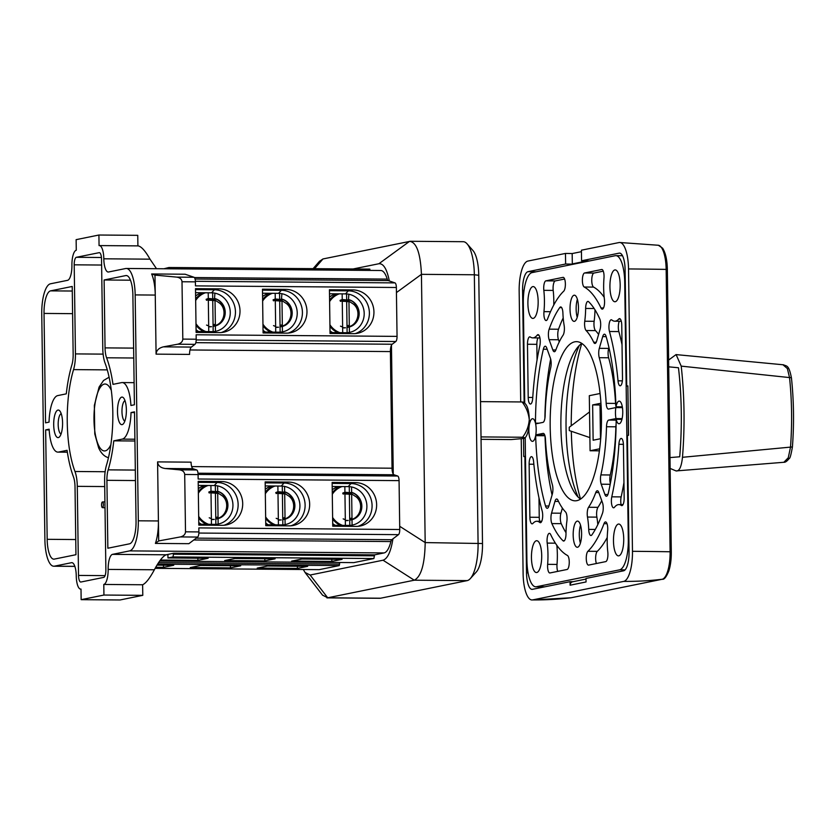 <?xml version="1.0" encoding="UTF-8"?>
<svg xmlns="http://www.w3.org/2000/svg" width="835" height="835" viewBox="0 0 835 835"><rect width="100%" height="100%" fill="white"/><g stroke="black" fill="none" stroke-linecap="round" stroke-linejoin="round"><path stroke-width="1.25" d="M319.638 261.23L322.968 258.954L410.319 241.284M303.282 569.522L305.099 572.486L310.129 575.033L383.035 560.212C387.586 558.751 390.884 551.632 392.93 538.857L391.803 539.702A4.947 1.597 -89.5 0 0 390.884 541.56A28.296 9.122 90.5 0 1 384.079 552.927L374.591 554.857L373.882 558.542L353.831 562.613L159.642 561.057L353.831 562.613M137.9 245.887L137.754 235.334L98.916 235.021L99.062 245.605A14.153 4.561 90.5 0 1 99.375 245.584A14.153 4.561 90.5 0 1 103.811 258.798A14.153 4.561 90.5 0 0 108.258 272.022A14.153 4.561 90.5 0 0 108.571 271.991L125.657 268.526A28.296 9.122 90.5 0 1 126.273 268.463L380.76 270.498A28.296 9.122 90.5 0 1 387.221 279.099A4.947 1.597 -89.5 0 0 388.181 280.57L389.319 280.967C386.939 269.089 383.463 263.349 378.902 263.735L409.547 241.357C416.488 242.066 420.454 253.057 421.435 274.339L425.182 542.583C424.796 564.147 421.164 576.682 414.275 580.2L327.706 597.787L322.675 595.209M393.264 474.092L391.458 345.231A7.077 2.275 -89.5 0 0 390.404 351.577L392.033 468.205A7.077 2.275 -89.5 0 0 393.264 474.092A7.077 2.275 -89.5 0 0 394.016 474.771L397.679 476.023A4.947 1.597 90.5 0 1 399.067 480.626L399.746 529.515A4.947 1.597 90.5 0 1 398.493 534.65L392.92 538.857M163.921 268.766L168.931 267.503L369.832 269.11L370.03 270.415M378.902 263.735L353.08 268.974M339.657 562.498L340.409 562.508M339.657 562.665L339.25 565.577L319.2 569.647L155.112 568.332M201.298 524.244A21.219 20.04 -101.5 0 1 198.761 522.522M198.292 488.746A21.219 20.04 -101.5 0 1 204.439 485.448M210.723 491.617A14.153 13.36 -101.5 0 1 215.555 492.702M198.615 331.537A21.219 20.04 -101.5 0 1 196.079 329.804M195.599 296.039A21.219 20.04 -101.5 0 1 201.746 292.741M208.03 298.899A14.153 13.36 -101.5 0 1 212.862 299.995M265.582 332.069A21.219 20.04 -101.5 0 1 263.046 330.336M262.576 296.571A21.219 20.04 -101.5 0 1 268.713 293.273M274.997 299.441A14.153 13.36 -101.5 0 1 279.829 300.527M332.549 332.601A21.219 20.04 -101.5 0 1 330.013 330.879M329.543 297.103A21.219 20.04 -101.5 0 1 335.68 293.805M341.964 299.974A14.153 13.36 -101.5 0 1 346.796 301.059M268.275 524.787A21.219 20.04 -101.5 0 1 265.739 523.054M265.259 489.289A21.219 20.04 -101.5 0 1 271.406 485.991M277.69 492.149A14.153 13.36 -101.5 0 1 282.522 493.245M335.242 525.319A21.219 20.04 -101.5 0 1 332.706 523.587M332.236 489.821A21.219 20.04 -101.5 0 1 338.373 486.523M344.657 492.692A14.153 13.36 -101.5 0 1 349.489 493.777M215.868 524.328L215.43 493.13A791.403 255.04 90.5 0 1 215.837 491.679L215.409 491.763A14.153 13.36 78.5 0 0 210.629 491.356L211.004 492.431L209.22 493.015L208.792 492.055A14.153 13.36 -101.5 0 1 210.994 491.251L210.911 485.5L198.25 485.406M215.68 492.233L210.66 491.439L215.67 492.295M211.38 519.339L214.271 519.412A14.153 13.36 78.5 0 1 211.391 519.474M218.06 518.191C227.13 515.717 229.98 501.835 222.162 495.75L217.705 492.859L218.06 518.191A347.903 112.12 90.5 0 1 217.622 516.896A747.221 240.804 90.5 0 1 217.069 518.848C230.272 516.301 230.147 494.143 217.204 491.397L217.684 491.304A14.153 13.36 -101.5 0 1 227.924 505.05A14.153 13.36 -101.5 0 1 218.071 518.639L218.144 524.056A19.456 18.37 78.5 0 1 214.804 524.359L211.453 524.328L211.37 518.587A14.153 13.36 -101.5 0 1 209.23 517.784A13.851 13.078 -101.5 0 0 211.37 518.483L211.004 492.431M215.816 519.099L216.954 518.869A364.78 117.558 90.5 0 1 216.369 517.147A747.221 240.804 90.5 0 1 215.816 519.099L216.912 518.754M216.933 491.982L215.952 491.648L217.1 491.418A747.221 240.804 90.5 0 0 216.547 493.37A364.78 117.558 90.5 0 0 215.952 491.648M215.43 493.13L211.015 492.89M215.409 491.763L215.326 485.573M218.144 524.056A19.456 18.37 78.5 0 0 232.944 505.091A19.456 18.37 78.5 0 0 217.611 485.886A19.456 18.37 78.5 0 0 214.261 485.532L210.911 485.5M217.684 491.304L217.611 485.886M217.069 518.848L218.071 518.639M217.204 491.397A376.94 121.472 90.5 0 1 217.705 492.859M213.175 331.62L212.737 300.423A791.403 255.04 90.5 0 1 213.155 298.961L212.716 299.045A14.153 13.36 78.5 0 0 207.936 298.638L208.322 299.723L206.527 300.297L206.099 299.337A14.153 13.36 -101.5 0 1 208.301 298.533L208.218 292.793L195.557 292.688M212.998 299.514L207.967 298.721L212.977 299.577M208.698 326.621L211.579 326.694A14.153 13.36 78.5 0 1 208.698 326.756M215.378 325.483C224.438 322.999 227.287 309.117 219.469 303.032L215.023 300.141L215.378 325.483A347.903 112.12 90.5 0 1 214.929 324.178A747.221 240.804 90.5 0 1 214.376 326.13C227.579 323.594 227.454 301.435 214.522 298.68L214.919 293.168A19.456 18.37 -101.5 0 1 230.262 312.373A19.456 18.37 -101.5 0 1 215.451 331.349A19.456 18.37 -101.5 0 1 212.111 331.641L208.76 331.61L208.687 325.869A14.153 13.36 -101.5 0 1 206.537 325.065A13.851 13.078 -101.5 0 0 208.677 325.765L208.322 299.723M213.123 326.381L214.261 326.151A364.78 117.558 90.5 0 1 213.676 324.439A747.221 240.804 90.5 0 1 213.123 326.381L214.23 326.036M214.251 299.264L213.269 298.94L214.407 298.711A747.221 240.804 90.5 0 0 213.854 300.652A364.78 117.558 90.5 0 0 213.269 298.94M212.737 300.423L208.322 300.172M212.716 299.045L212.633 292.855M215.002 298.586A14.153 13.36 -101.5 0 1 225.231 312.332A14.153 13.36 -101.5 0 1 215.378 325.921L214.376 326.13M214.522 298.68A376.94 121.472 90.5 0 1 215.023 300.141M280.142 332.153L279.704 300.955A791.403 255.04 90.5 0 1 280.122 299.494L279.683 299.588A14.153 13.36 78.5 0 0 274.903 299.18L275.289 300.256L273.494 300.84L273.066 299.88A14.153 13.36 -101.5 0 1 275.268 299.066L275.185 293.325L262.524 293.221M279.965 300.057L274.934 299.254M275.665 327.153L278.556 327.226A14.153 13.36 78.5 0 1 275.665 327.289M282.345 326.015C291.405 323.542 294.254 309.649 286.436 303.564L281.99 300.683L282.345 326.015A347.903 112.12 90.5 0 1 281.896 324.721A747.221 240.804 90.5 0 1 281.343 326.662C294.546 324.126 294.421 301.967 281.489 299.222L281.896 293.701A19.456 18.37 -101.5 0 1 297.229 312.916A19.456 18.37 -101.5 0 1 282.428 331.881A19.456 18.37 -101.5 0 1 279.078 332.173L275.727 332.153L275.654 326.412A14.153 13.36 -101.5 0 1 273.515 325.608A13.851 13.078 -101.5 0 0 275.654 326.308L275.289 300.256M280.09 326.923L281.228 326.683A364.78 117.558 90.5 0 1 280.643 324.972A747.221 240.804 90.5 0 1 280.09 326.923L281.197 326.579M281.218 299.796L280.236 299.473L281.374 299.243A747.221 240.804 90.5 0 0 280.821 301.195A364.78 117.558 90.5 0 0 280.236 299.473M279.704 300.955L275.289 300.704M279.944 300.109L274.945 299.274M279.683 299.588L279.6 293.388M281.969 299.118A14.153 13.36 -101.5 0 1 292.198 312.874A14.153 13.36 -101.5 0 1 282.345 326.464L281.343 326.662M281.489 299.222A376.94 121.472 90.5 0 1 281.99 300.683M347.109 332.685L346.671 301.487A791.403 255.04 90.5 0 1 347.089 300.036L346.661 300.12A14.153 13.36 78.5 0 0 341.88 299.713L342.256 300.788L340.461 301.372L340.033 300.412A14.153 13.36 -101.5 0 1 342.235 299.608L342.162 293.857L329.491 293.763M346.932 300.59L341.901 299.796M342.632 327.696L345.523 327.769A14.153 13.36 78.5 0 1 342.632 327.831M349.312 326.548C358.372 324.074 361.221 310.182 353.403 304.107L348.957 301.216L349.312 326.548A347.903 112.12 90.5 0 1 348.863 325.253A747.221 240.804 90.5 0 1 348.32 327.205C361.513 324.658 361.398 302.5 348.456 299.755L348.863 294.233A19.456 18.37 -101.5 0 1 364.196 313.449A19.456 18.37 -101.5 0 1 349.395 332.413A19.456 18.37 -101.5 0 1 346.045 332.716L342.705 332.685L342.621 326.944A14.153 13.36 -101.5 0 1 340.482 326.141A13.851 13.078 -101.5 0 0 342.621 326.84L342.256 300.788M347.068 327.456L348.205 327.226A364.78 117.558 90.5 0 1 347.611 325.504A747.221 240.804 90.5 0 1 347.068 327.456L348.164 327.111M348.185 300.339L347.203 300.005L348.341 299.775A747.221 240.804 90.5 0 0 347.788 301.727A364.78 117.558 90.5 0 0 347.203 300.005M346.671 301.487L342.267 301.247M346.911 300.652L341.912 299.807M346.661 300.12L346.567 293.93M348.936 299.661A14.153 13.36 -101.5 0 1 359.175 313.407A14.153 13.36 -101.5 0 1 349.322 326.996L348.32 327.205M348.456 299.755A376.94 121.472 90.5 0 1 348.957 301.216M277.596 491.888L277.982 492.974L276.187 493.558L275.759 492.598A14.153 13.36 -101.5 0 1 277.961 491.784L277.878 486.043L265.217 485.939M282.658 492.765L277.627 491.972L282.637 492.827M278.358 519.871L281.238 519.944A14.153 13.36 78.5 0 1 278.358 520.007M285.038 518.733C294.097 516.249 296.947 502.367 289.129 496.282L284.683 493.401L285.038 518.733A347.903 112.12 90.5 0 1 284.589 517.429A747.221 240.804 90.5 0 1 284.036 519.38C297.239 516.844 297.114 494.685 284.182 491.93L284.662 491.836A14.153 13.36 -101.5 0 1 294.891 505.582A14.153 13.36 -101.5 0 1 285.038 519.172L285.111 524.599A19.456 18.37 78.5 0 1 281.771 524.891L278.42 524.871L278.347 519.12A14.153 13.36 -101.5 0 1 276.197 518.316A13.851 13.078 -101.5 0 0 278.337 519.015L277.982 492.974M282.783 519.631L283.921 519.401A364.78 117.558 90.5 0 1 283.336 517.69A747.221 240.804 90.5 0 1 282.783 519.631L283.89 519.286M283.91 492.514L282.929 492.191L284.067 491.961A747.221 240.804 90.5 0 0 283.514 493.902A364.78 117.558 90.5 0 0 282.929 492.191M282.835 524.871L282.397 493.673L277.982 493.422M282.397 493.673A791.403 255.04 90.5 0 1 282.814 492.212L282.376 492.295A14.153 13.36 78.5 0 0 277.596 491.898M282.376 492.295L282.293 486.106M285.111 524.599A19.456 18.37 78.5 0 0 299.922 505.624A19.456 18.37 78.5 0 0 284.578 486.419A19.456 18.37 78.5 0 0 281.228 486.064L277.878 486.043M284.662 491.836L284.578 486.419M284.036 519.38L285.038 519.172M284.182 491.93A376.94 121.472 90.5 0 1 284.683 493.401M349.802 525.403L349.364 494.205A791.403 255.04 90.5 0 1 349.781 492.744L349.343 492.838A14.153 13.36 78.5 0 0 344.563 492.431L344.949 493.506L343.154 494.09L342.726 493.13A14.153 13.36 -101.5 0 1 344.928 492.316L344.845 486.575L332.184 486.471M349.625 493.308L344.594 492.504M345.325 520.403L348.216 520.476A14.153 13.36 78.5 0 1 345.325 520.539M352.005 519.266C361.064 516.792 363.914 502.9 356.096 496.815L351.65 493.934L352.005 519.266A347.903 112.12 90.5 0 1 351.556 517.971A747.221 240.804 90.5 0 1 351.003 519.913C364.206 517.376 364.081 495.218 351.149 492.473L351.629 492.368A14.153 13.36 -101.5 0 1 361.858 506.125A14.153 13.36 -101.5 0 1 352.005 519.714L352.088 525.131A19.456 18.37 78.5 0 1 348.738 525.424L345.387 525.403L345.314 519.662A14.153 13.36 -101.5 0 1 343.175 518.859A13.851 13.078 -101.5 0 0 345.314 519.558L344.949 493.506M349.75 520.174L350.888 519.944A364.78 117.558 90.5 0 1 350.303 518.222A747.221 240.804 90.5 0 1 349.75 520.174L350.857 519.829M350.877 493.047L349.896 492.723L351.034 492.493A747.221 240.804 90.5 0 0 350.481 494.445A364.78 117.558 90.5 0 0 349.896 492.723M349.364 494.205L344.949 493.955M349.604 493.36L344.605 492.525M349.343 492.838L349.26 486.648M352.088 525.131A19.456 18.37 78.5 0 0 366.889 506.167A19.456 18.37 78.5 0 0 351.556 486.951A19.456 18.37 78.5 0 0 348.195 486.607L344.845 486.575M351.629 492.368L351.556 486.951M351.003 519.913L352.005 519.714M351.149 492.473A376.94 121.472 90.5 0 1 351.65 493.934M282.428 331.881L282.345 326.464M349.395 332.413L349.322 326.996M215.451 331.349L215.378 325.921M102.423 501.971A2.829 0.908 90.5 0 1 102.454 501.971A2.829 0.908 90.5 0 1 103.373 504.81A2.829 0.908 90.5 0 1 102.413 507.628A2.829 0.908 90.5 0 1 101.546 504.851A2.829 0.908 90.5 0 1 102.423 501.971L104.918 501.814M211.453 524.328L198.793 524.223M223.999 525.257A21.929 20.708 78.5 0 0 237.839 501.157A21.929 20.708 78.5 0 0 217.069 482.484L198.208 482.327M208.76 331.61L196.1 331.516M124.843 421.09A10.26 3.309 90.5 0 1 121.973 410.862A10.26 3.309 90.5 0 1 125.01 400.685M61.049 434.043A10.26 3.309 90.5 0 1 58.179 423.825A10.26 3.309 90.5 0 1 61.216 413.649M275.727 332.153L263.067 332.048M342.705 332.685L330.034 332.58M278.42 524.871L265.76 524.766M290.966 525.789A21.929 20.708 78.5 0 0 304.817 501.689A21.929 20.708 78.5 0 0 284.046 483.016L265.175 482.87M345.387 525.403L332.727 525.298M357.933 526.332A21.929 20.708 78.5 0 0 371.784 502.232A21.929 20.708 78.5 0 0 351.013 483.559L332.142 483.402M142.785 595.345L120 599.979L81.152 599.666L103.937 595.042L142.785 595.345L142.628 584.761C145.833 583.352 149.736 578.352 154.36 569.773L108.153 569.407A14.153 4.561 90.5 0 1 103.79 584.448L142.628 584.761M275.185 293.325L278.535 293.356A19.456 18.37 -101.5 0 1 281.896 293.701M278.535 293.356L281.353 290.298A21.929 20.708 -101.5 0 1 302.124 308.971A21.929 20.708 -101.5 0 1 288.273 333.082M342.162 293.857L345.502 293.889A19.456 18.37 -101.5 0 1 348.863 294.233M345.502 293.889L348.32 290.841A21.929 20.708 -101.5 0 1 369.091 309.514A21.929 20.708 -101.5 0 1 355.24 333.614M208.218 292.793L211.568 292.814A19.456 18.37 -101.5 0 1 214.919 293.168M211.568 292.814L214.386 289.766A21.929 20.708 -101.5 0 1 235.157 308.439A21.929 20.708 -101.5 0 1 221.306 332.539M288.597 482.087L265.165 481.899L265.77 525.674L289.213 525.862A21.929 20.708 78.5 0 0 293.273 525.466A21.929 20.708 78.5 0 0 309.534 501.992A21.929 20.708 78.5 0 0 288.597 482.087L284.046 483.016L281.228 486.064M355.564 482.63L332.132 482.442L332.737 526.207L356.18 526.394A21.929 20.708 78.5 0 0 360.24 526.008A21.929 20.708 78.5 0 0 376.502 502.524A21.929 20.708 78.5 0 0 355.564 482.63L351.013 483.559L348.195 486.607M222.246 525.319A21.929 20.708 78.5 0 0 226.306 524.933A21.929 20.708 78.5 0 0 242.567 501.449A21.929 20.708 78.5 0 0 221.63 481.555L198.187 481.367L198.803 525.131L222.246 525.319M154.976 275.101L151.636 273.964A28.296 9.122 90.5 0 1 155.258 295.068L154.976 275.101L176.749 277.116C179.974 277.617 181.727 279.161 182.009 281.75L182.813 339.104C182.604 341.724 180.892 343.425 177.688 344.208L163.399 346.849C158.817 347.976 156.375 350.408 156.082 354.144L189.566 354.405A7.077 2.275 90.5 0 1 191.351 347.078L194.952 344.354A4.947 1.597 -89.5 0 0 196.204 339.219L196.141 334.772L397.053 336.38A4.947 1.597 90.5 0 1 395.8 341.515L392.189 344.239A7.077 2.275 -89.5 0 0 391.458 345.231M126.273 268.463A28.296 9.122 90.5 0 1 135.166 294.912L138.318 520.8L158.41 520.957A28.296 9.122 90.5 0 1 155.404 543.418L158.692 540.934L157.585 461.891C157.982 465.596 160.487 467.798 165.1 468.508L179.441 469.834C182.667 470.335 184.42 471.869 184.702 474.468L185.506 531.822C185.297 534.442 183.585 536.143 180.381 536.926L197.644 537.062A4.947 1.597 -89.5 0 0 198.897 531.926L198.845 527.908L399.746 529.515M399.067 480.626L198.156 479.008L198.093 474.572A4.947 1.597 -89.5 0 0 196.705 469.969L193.052 468.727A7.077 2.275 90.5 0 1 191.069 462.162L157.585 461.891M218.937 288.837L195.505 288.649L196.11 332.424L219.553 332.612A21.929 20.708 -101.5 0 0 223.613 332.215A21.929 20.708 -101.5 0 0 239.875 308.731A21.929 20.708 -101.5 0 0 218.937 288.837L214.386 289.766L195.515 289.62M122.119 424.629A13.798 4.446 90.5 0 1 117.547 408.91A13.798 4.446 90.5 0 1 123.549 397.909A13.798 4.446 90.5 0 1 126.377 410.904A13.798 4.446 90.5 0 1 123.34 423.846A13.798 4.446 90.5 0 1 122.119 424.629M58.325 437.592A13.798 4.446 90.5 0 1 53.753 421.873A13.798 4.446 90.5 0 1 59.755 410.872A13.798 4.446 90.5 0 1 62.583 423.856A13.798 4.446 90.5 0 1 59.546 436.809A13.798 4.446 90.5 0 1 58.325 437.592M49.192 429.931L45.654 429.9L47.178 539.316L75.745 539.546M45.654 429.9L49.14 429.19A28.296 9.122 -89.5 0 0 57.907 452.121A28.296 9.122 -89.5 0 0 58.533 452.059L67.082 450.326A77.822 25.081 90.5 0 0 73.47 476.9A14.153 4.561 -89.5 0 1 75.014 486.805L75.954 554.711L54.317 559.106A21.219 6.837 90.5 0 1 53.847 559.158A21.219 6.837 90.5 0 1 47.178 539.316M134.518 412.584L131.022 412.553L134.508 411.843L136.042 521.259A21.219 6.837 90.5 0 1 129.498 543.825L107.851 548.23L106.911 480.323A14.153 4.561 90.5 0 1 108.164 469.855A77.822 25.081 -89.5 0 0 113.779 440.838L134.915 441.005M113.779 440.838L122.234 439.116A28.296 9.122 -89.5 0 0 131.022 412.553M132.89 295.371L134.414 404.787L130.928 405.497A28.296 9.122 -89.5 0 0 122.16 382.566A28.296 9.122 -89.5 0 0 121.388 382.66L112.986 384.361A77.822 25.081 -89.5 0 0 106.598 357.787A14.153 4.561 90.5 0 1 105.053 347.882L104.114 279.976L125.751 275.581A21.219 6.837 90.5 0 1 126.221 275.54A21.219 6.837 90.5 0 1 132.89 295.371M104.114 279.976L130.448 280.195M103.937 595.042L103.79 584.448M81.152 599.666L81.005 589.082A14.153 4.561 90.5 0 1 80.692 589.113A14.153 4.561 90.5 0 1 76.256 575.889A14.153 4.561 90.5 0 0 71.81 562.665A14.153 4.561 90.5 0 0 71.497 562.696L54.411 566.172A28.296 9.122 90.5 0 1 53.795 566.224A28.296 9.122 90.5 0 1 44.902 539.786L41.75 313.887A28.296 9.122 90.5 0 1 50.465 283.796L67.562 280.33A14.153 4.561 90.5 0 0 71.914 265.279A14.153 4.561 90.5 0 1 76.277 250.239L76.131 239.655L98.916 235.021M103.811 258.798L150.018 259.174C145.436 251.074 141.512 246.638 138.234 245.887L99.375 245.584M57.74 395.592A28.296 9.122 -89.5 0 0 49.046 422.134L45.56 422.844L44.025 313.428A21.219 6.837 90.5 0 1 50.57 290.862L72.217 286.457L73.156 354.364A14.153 4.561 -89.5 0 1 71.904 364.832A77.822 25.081 90.5 0 0 66.289 393.849L57.74 395.592M105.878 569.867A7.077 2.275 90.5 0 1 103.697 577.392L80.911 582.016A7.077 2.275 90.5 0 1 80.755 582.037A7.077 2.275 90.5 0 1 78.532 575.419L77.29 486.346A21.219 6.837 90.5 0 0 74.973 471.493A70.745 22.796 -89.5 0 1 73.553 369.613A21.219 6.837 90.5 0 0 75.442 353.904L74.2 264.82A7.077 2.275 90.5 0 1 76.371 257.295L99.156 252.671A7.077 2.275 90.5 0 1 99.313 252.65A7.077 2.275 90.5 0 1 101.536 259.267L102.778 348.341A21.219 6.837 -89.5 0 0 105.095 363.204A70.745 22.796 90.5 0 1 106.515 465.074A21.219 6.837 -89.5 0 0 104.625 480.783L105.878 569.867M285.904 289.38L262.472 289.192L263.077 332.956L286.52 333.144A21.929 20.708 -101.5 0 0 290.58 332.748A21.929 20.708 -101.5 0 0 306.842 309.274A21.929 20.708 -101.5 0 0 285.904 289.38L281.353 290.298L262.482 290.152M150.018 259.174L156.5 268.703M352.881 289.912L329.439 289.724L330.044 333.489L353.487 333.676A21.929 20.708 -101.5 0 0 357.547 333.29A21.929 20.708 -101.5 0 0 373.809 309.806A21.929 20.708 -101.5 0 0 352.881 289.912L348.32 290.841L329.449 290.684M197.853 558.187L197.885 560.358L208.134 558.271L167.96 557.947L172.97 556.935L173.69 553.25L166.082 554.795C162.888 556.204 158.984 561.193 154.36 569.773M389.319 280.967L394.986 282.888A4.947 1.597 90.5 0 1 396.364 287.49L195.463 285.883L195.4 281.854A4.947 1.597 -89.5 0 0 194.023 277.262L185.12 274.224L151.636 273.964M168.931 267.503L169.119 268.807M135.166 294.912L155.258 295.068L156.082 354.144M396.364 287.49L397.053 336.38M158.692 540.934L180.381 536.926M155.404 543.418L188.887 543.679L197.644 537.062M138.318 520.8A28.296 9.122 90.5 0 1 129.602 550.891L112.506 554.356A14.153 4.561 90.5 0 0 108.153 569.407M230.45 567.884L190.276 567.56L200.525 565.472L240.71 565.796L230.45 567.884L230.418 565.712M297.417 568.416L257.243 568.092L267.492 566.015L307.677 566.339L297.417 568.416L297.396 566.255M264.82 558.73L264.852 560.89L275.112 558.803L234.927 558.49L224.678 560.567L264.852 560.89M331.798 559.262L331.829 561.423L342.079 559.346L301.894 559.022L291.645 561.11L331.829 561.423M197.885 560.358L160.383 560.055M167.96 557.947L167.908 554.419M172.97 556.935L373.882 558.542M156.959 565.128L173.732 565.264L163.483 567.341L163.451 565.18M163.483 567.341L155.696 567.278M481.043 439.325L511.197 439.565L523.827 438.458L525.382 437.457A17.692 5.699 -89.5 0 0 529.275 419.661A17.692 5.699 -89.5 0 0 525.653 404.203L524.286 402.637M523.827 438.458C525.33 438.031 524.923 437.623 522.585 437.248C526.509 432.133 528.732 426.278 529.275 419.661C528.565 413.064 526.175 407.156 522.094 401.959C524.432 402.324 524.839 402.731 523.336 403.169M481.012 436.914L522.585 437.248M480.522 401.625L522.094 401.959M410.329 241.284L463.227 241.701A35.373 11.398 90.5 0 1 467.089 243.851L472.965 250.552A28.296 9.122 90.5 0 1 478.758 275.279L482.505 543.533A28.296 9.122 90.5 0 1 476.284 572.006L470.303 578.613A35.373 11.398 90.5 0 1 467.183 580.617L414.275 580.2L383.035 560.212M326.923 597.87L379.831 598.288A35.373 11.398 90.5 0 0 380.603 598.215L467.183 580.617M467.089 243.851A35.373 11.398 90.5 0 1 474.343 274.767L421.435 274.339L396.437 292.584M478.758 275.279L474.343 274.767L478.079 543.011A35.373 11.398 90.5 0 1 470.303 578.613M782.948 364.759L787.363 368.548L789.534 377.577A2.829 0.741 -6.1 0 1 791.465 378.078A2.829 0.741 -6.1 0 1 791.465 378.14M670.129 468.425L676.058 470.93C679.293 471.431 681.433 466.89 682.477 457.298L792.415 446.934M783.428 364.759C786.643 366.471 788.824 364.3 791.465 378.078C793.834 400.716 794.158 423.679 792.415 446.965C791.048 454.762 789.973 458.613 789.2 458.498C787.05 461.223 785.265 462.475 783.856 462.277L788.271 457.747L790.505 447.184C792.238 423.648 791.914 400.445 789.534 377.577L681.203 366.127L676.099 354.562L668.616 360.062M600.929 403.242L592.641 404.923L593.132 440.222L600.72 438.678M600.052 393.504L589.312 395.686L590.084 450.754L599.676 448.802M600.48 438.73L600.01 404.985L592.641 404.923M600.01 404.985L601.023 404.777M599.415 450.827L590.084 450.754M571.244 425.756A113.904 36.709 90.5 0 1 581.786 343.456A79.586 25.645 -89.5 0 0 560.901 426.528A79.586 25.645 -89.5 0 0 580.544 499.111A113.904 36.709 90.5 0 1 571.317 431.277M589.541 411.937L569.251 427.269A113.904 36.709 -89.5 0 0 569.293 430.589L589.896 437.603M682.477 457.298A159.182 51.3 -89.5 0 0 681.203 366.127M676.058 470.93L783.877 462.277M668.72 366.836L678.469 367.755A150.686 48.566 90.5 0 1 679.711 456.787L669.983 457.58M601.743 500.666A95.503 30.78 90.5 0 1 597.943 507.336A7.077 2.275 -89.5 0 0 596.868 517.136A35.373 11.398 90.5 0 1 597.808 524.61M607.243 537.5A136.188 43.89 90.5 0 1 597.286 551.351A7.077 2.275 -89.5 0 0 595.689 556.705A7.077 2.275 -89.5 0 0 596.399 563.51M538.982 497.869L539.253 517.314A7.077 2.275 -89.5 0 0 539.723 521.28M556.83 545.297A35.373 11.398 90.5 0 1 557.018 564.418A7.077 2.275 -89.5 0 0 557.728 571.37M603.277 271.166L593.935 273.066A7.077 2.275 -89.5 0 0 591.754 279.756A7.077 2.275 -89.5 0 0 593.591 287.094A136.188 43.89 90.5 0 1 604.175 297.25M564.606 279.026L555.254 280.925A7.077 2.275 -89.5 0 0 553.198 290.413A35.373 11.398 90.5 0 1 553.762 305.036M538.001 337.914A7.077 2.275 -89.5 0 0 536.842 344.323L537.062 359.958M622.023 344.667A136.188 43.89 -89.5 0 0 618.85 331.579A7.077 2.275 90.5 0 1 619.278 321.245M621.073 504.611A7.077 2.275 90.5 0 1 621.156 496.898A136.188 43.89 -89.5 0 0 623.943 482.588M562.404 508.108L560.922 513.212A7.077 2.275 -89.5 0 0 561.245 523.66A125.146 40.331 -89.5 0 0 566.015 532.709M563.197 317.937A125.146 40.331 -89.5 0 0 558.531 329.23A7.077 2.275 -89.5 0 0 558.5 339.761L559.262 341.87M594.99 309.837A35.373 11.398 90.5 0 1 594.134 321.298A7.077 2.275 -89.5 0 0 595.47 330.597A95.503 30.78 90.5 0 1 598.601 334.438M608.934 347.527L608.684 348.404A7.077 2.275 -89.5 0 0 608.631 357.777A95.503 30.78 90.5 0 1 615.552 403.409A7.077 2.275 -89.5 0 0 615.969 406.415M616.073 406.802A7.077 2.275 -89.5 0 0 616.324 407.584M610.343 483.528A7.077 2.275 90.5 0 1 610.26 474.979A95.503 30.78 -89.5 0 0 615.875 426.8A7.077 2.275 90.5 0 1 616.115 424.18M550.662 359.008A125.146 40.331 -89.5 0 0 544.89 418.366M552.071 495.019A125.146 40.331 90.5 0 1 545.036 436.12M580.377 543.209A13.089 4.217 90.5 0 1 580.523 525.205M577.225 317.31A13.089 4.217 90.5 0 1 577.371 299.306M579.333 345.439A92.675 29.862 -89.5 0 0 578.123 497.075M578.457 307.426A13.089 4.217 90.5 0 1 574.136 321.371A13.089 4.217 90.5 0 1 570.023 308.251A13.089 4.217 90.5 0 1 574.344 295.193A13.089 4.217 90.5 0 1 578.457 307.426M581.609 533.325A13.089 4.217 90.5 0 1 577.288 547.269A13.089 4.217 90.5 0 1 573.175 534.149A13.089 4.217 90.5 0 1 577.496 521.092A13.089 4.217 90.5 0 1 581.609 533.325M588.56 507.262A7.077 2.275 -89.5 0 0 587.485 517.053A35.373 11.398 90.5 0 1 588.717 529.4A7.077 2.275 -89.5 0 0 590.929 535.517A7.077 2.275 -89.5 0 0 591.9 534.87A125.146 40.331 -89.5 0 0 602.473 513.306A7.077 2.275 -89.5 0 0 602.505 502.785L598.799 492.504A7.077 2.275 -89.5 0 0 597.317 490.75A7.077 2.275 -89.5 0 0 595.783 492.535A95.503 30.78 90.5 0 1 588.56 507.262L597.943 507.336M605.751 561.611A7.077 2.275 -89.5 0 0 607.807 552.123A35.373 11.398 90.5 0 1 607.65 530.82A7.077 2.275 -89.5 0 0 605.521 521.917A7.077 2.275 -89.5 0 0 603.997 523.67A136.188 43.89 90.5 0 1 587.913 551.277A7.077 2.275 -89.5 0 0 586.274 559.085A7.077 2.275 -89.5 0 0 588.477 565.107A7.077 2.275 -89.5 0 0 588.633 565.097L605.751 561.611M539.775 522.459A7.077 2.275 -89.5 0 0 540.349 522.7A7.077 2.275 -89.5 0 0 542.468 518.556A7.077 2.275 -89.5 0 0 542.155 510.968A136.188 43.89 90.5 0 1 533.607 461.63A7.077 2.275 -89.5 0 0 531.477 456.661A7.077 2.275 -89.5 0 0 529.139 464.197L529.881 517.241A7.077 2.275 -89.5 0 0 532.104 523.848A7.077 2.275 -89.5 0 0 532.897 523.42A35.373 11.398 90.5 0 1 536.863 521.259A35.373 11.398 90.5 0 1 539.775 522.459L540.934 522.47M567.414 555.442A7.077 2.275 90.5 0 1 569.251 562.811A7.077 2.275 90.5 0 1 567.059 569.48L549.962 572.956A7.077 2.275 -89.5 0 1 549.806 572.967A7.077 2.275 -89.5 0 1 547.645 564.345A35.373 11.398 90.5 0 0 547.207 543.105A7.077 2.275 -89.5 0 1 549.388 533.325A7.077 2.275 -89.5 0 1 550.641 534.515A136.188 43.89 90.5 0 0 567.414 555.442M600.991 307.958A7.077 2.275 -89.5 0 0 602.244 309.148A7.077 2.275 -89.5 0 0 604.425 299.368A35.373 11.398 90.5 0 1 603.976 278.118A7.077 2.275 -89.5 0 0 601.826 269.496A7.077 2.275 -89.5 0 0 601.67 269.517L584.552 272.993A7.077 2.275 -89.5 0 0 582.381 279.683A7.077 2.275 -89.5 0 0 584.218 287.021A136.188 43.89 90.5 0 1 600.991 307.958L603.507 307.979M563.719 291.185A7.077 2.275 -89.5 0 0 565.358 283.378A7.077 2.275 -89.5 0 0 563.145 277.356A7.077 2.275 -89.5 0 0 562.999 277.377L545.881 280.852A7.077 2.275 -89.5 0 0 543.825 290.34A35.373 11.398 90.5 0 1 543.971 311.643A7.077 2.275 -89.5 0 0 546.111 320.546A7.077 2.275 -89.5 0 0 547.624 318.793A136.188 43.89 90.5 0 1 563.719 291.185M536.842 344.323L527.47 344.25L528.211 397.439A7.077 2.275 -89.5 0 0 530.434 404.046A7.077 2.275 -89.5 0 0 532.72 398.17A136.188 43.89 90.5 0 1 539.848 345.648A7.077 2.275 -89.5 0 0 540.015 338.394A7.077 2.275 -89.5 0 0 538.032 334.647A7.077 2.275 -89.5 0 0 537.155 335.179A35.373 11.398 90.5 0 1 532.751 337.872A35.373 11.398 90.5 0 1 530.298 337.016A7.077 2.275 -89.5 0 0 529.808 336.849A7.077 2.275 -89.5 0 0 527.47 344.25M611.857 320.003A35.373 11.398 -89.5 0 0 614.769 321.204A35.373 11.398 -89.5 0 0 618.735 319.053A7.077 2.275 90.5 0 1 619.528 318.615A7.077 2.275 90.5 0 1 621.751 325.233L622.492 378.265A7.077 2.275 90.5 0 1 620.154 385.801A7.077 2.275 90.5 0 1 618.015 380.833A136.188 43.89 -89.5 0 0 609.466 331.495A7.077 2.275 90.5 0 1 609.164 323.907A7.077 2.275 90.5 0 1 611.272 319.763A7.077 2.275 90.5 0 1 611.857 320.003M601.451 416.028A79.586 25.645 90.5 0 1 575.179 500.823A79.586 25.645 90.5 0 1 550.171 421.028A79.586 25.645 90.5 0 1 576.453 341.651A79.586 25.645 90.5 0 1 601.451 416.028M611.784 496.825A136.188 43.89 -89.5 0 0 618.902 444.303A7.077 2.275 90.5 0 1 621.198 438.427A7.077 2.275 90.5 0 1 623.421 445.034L624.163 498.077A7.077 2.275 90.5 0 1 621.824 505.613A7.077 2.275 90.5 0 1 621.334 505.446A35.373 11.398 -89.5 0 0 618.881 504.59A35.373 11.398 -89.5 0 0 614.476 507.283A7.077 2.275 90.5 0 1 613.589 507.816A7.077 2.275 90.5 0 1 611.617 504.079A7.077 2.275 90.5 0 1 611.784 496.825L621.156 496.898M551.549 513.139A7.077 2.275 -89.5 0 0 551.872 523.587A125.146 40.331 -89.5 0 0 562.988 540.736A7.077 2.275 -89.5 0 0 563.656 541.059A7.077 2.275 -89.5 0 0 565.994 534.014A35.373 11.398 90.5 0 1 566.871 521.249A7.077 2.275 -89.5 0 0 565.535 511.938A95.503 30.78 90.5 0 1 557.947 500.228A7.077 2.275 -89.5 0 0 556.684 499.006A7.077 2.275 -89.5 0 0 554.941 501.407L551.549 513.139L560.922 513.212M563.061 335.211A7.077 2.275 -89.5 0 0 564.136 325.41A35.373 11.398 90.5 0 1 562.905 313.062A7.077 2.275 -89.5 0 0 560.702 306.946A7.077 2.275 -89.5 0 0 559.732 307.604A125.146 40.331 -89.5 0 0 549.159 329.157A7.077 2.275 -89.5 0 0 549.127 339.678L552.833 349.959A7.077 2.275 -89.5 0 0 554.315 351.723A7.077 2.275 -89.5 0 0 555.849 349.928A95.503 30.78 90.5 0 1 563.061 335.211M584.75 321.224A7.077 2.275 -89.5 0 0 586.097 330.524A95.503 30.78 90.5 0 1 593.685 342.235A7.077 2.275 -89.5 0 0 594.948 343.467A7.077 2.275 -89.5 0 0 596.681 341.056L600.083 329.324A7.077 2.275 -89.5 0 0 599.76 318.876A125.146 40.331 -89.5 0 0 588.644 301.727A7.077 2.275 -89.5 0 0 587.976 301.404A7.077 2.275 -89.5 0 0 585.638 308.449A35.373 11.398 90.5 0 1 584.75 321.224L594.134 321.298M622.315 406.854L615.979 406.802A125.146 40.331 -89.5 0 0 606.095 336.474A7.077 2.275 -89.5 0 0 604.446 334.198A7.077 2.275 -89.5 0 0 602.703 336.599L599.311 348.331A7.077 2.275 -89.5 0 0 599.248 357.704A95.503 30.78 90.5 0 1 606.179 403.336A7.077 2.275 -89.5 0 0 608.371 409.077A7.077 2.275 -89.5 0 0 608.527 409.067L615.844 407.574L622.44 407.626M621.939 419.358L616.157 419.306A125.146 40.331 90.5 0 1 608.287 493.234A7.077 2.275 90.5 0 1 606.398 496.24A7.077 2.275 90.5 0 1 604.905 494.487L601.2 484.206A7.077 2.275 90.5 0 1 600.887 474.906A95.503 30.78 -89.5 0 0 606.502 426.727A7.077 2.275 90.5 0 1 608.673 420.078L616 418.586L622.106 418.638M615.979 406.802A11.314 3.643 90.5 0 1 619.194 401.113A11.314 3.643 90.5 0 1 622.753 412.083A11.314 3.643 90.5 0 1 619.257 423.731A11.314 3.643 90.5 0 1 619.017 423.752A11.314 3.643 90.5 0 1 616.157 419.306M616 418.586A11.314 3.643 90.5 0 1 615.844 407.574M547.186 349.26L543.345 349.228A7.077 2.275 -89.5 0 1 545.234 346.222A7.077 2.275 -89.5 0 1 546.716 347.976L550.422 358.257A7.077 2.275 -89.5 0 1 550.745 367.557A95.503 30.78 90.5 0 0 545.13 415.736A7.077 2.275 -89.5 0 1 542.948 422.385L535.632 423.877A11.314 3.643 90.5 0 1 535.788 434.889L543.105 433.396A7.077 2.275 90.5 0 1 543.261 433.386A7.077 2.275 90.5 0 1 545.453 439.137A95.503 30.78 -89.5 0 0 552.373 484.77A7.077 2.275 90.5 0 1 552.321 494.132L548.929 505.864A7.077 2.275 90.5 0 1 547.186 508.275A7.077 2.275 90.5 0 1 545.537 505.989A125.146 40.331 90.5 0 1 535.653 435.672A11.314 3.643 90.5 0 1 532.438 441.35A11.314 3.643 90.5 0 1 528.879 430.004A11.314 3.643 90.5 0 1 532.615 418.711A11.314 3.643 90.5 0 1 535.475 423.157L539.034 423.188M535.788 434.889L544.681 434.962M543.345 349.228A125.146 40.331 -89.5 0 0 535.475 423.157M541.706 435.713A11.314 3.643 90.5 0 1 541.581 434.931M544.931 435.745L535.653 435.672M538.158 301.456A15.917 5.125 90.5 0 1 532.897 318.417A15.917 5.125 90.5 0 1 527.897 302.458A15.917 5.125 90.5 0 1 533.158 286.582A15.917 5.125 90.5 0 1 538.158 301.456M541.706 555.588A15.917 5.125 90.5 0 1 536.446 572.549A15.917 5.125 90.5 0 1 531.446 556.59A15.917 5.125 90.5 0 1 536.707 540.715A15.917 5.125 90.5 0 1 541.706 555.588M623.724 538.919A15.917 5.125 90.5 0 1 618.474 555.88A15.917 5.125 90.5 0 1 613.474 539.921A15.917 5.125 90.5 0 1 618.725 524.046A15.917 5.125 90.5 0 1 623.724 538.919M620.175 284.798A15.917 5.125 90.5 0 1 614.925 301.748A15.917 5.125 90.5 0 1 609.926 285.789A15.917 5.125 90.5 0 1 615.176 269.914A15.917 5.125 90.5 0 1 620.175 284.798M524.724 403.138L523.326 302.708A28.296 9.122 90.5 0 1 532.041 272.617L615.197 255.719A28.296 9.122 90.5 0 1 615.823 255.656A28.296 9.122 90.5 0 1 624.705 282.105L628.306 539.765A28.296 9.122 90.5 0 1 619.591 569.846L536.425 586.744A28.296 9.122 90.5 0 1 535.809 586.807A28.296 9.122 90.5 0 1 526.916 560.368L525.205 437.655M587.245 260.885L572.319 263.912L572.173 253.558L581.442 251.679M573.509 264.194A328.969 310.693 78.5 0 0 565.619 264.017L565.472 253.433L527.877 261.073A28.296 9.122 -89.5 0 0 519.161 291.164L520.706 401.938M521.228 438.824L523.107 573.53A28.296 9.122 -89.5 0 0 531.989 599.968A28.296 9.122 -89.5 0 0 532.615 599.916L623.745 581.39A28.296 9.122 -89.5 0 0 632.471 551.309L628.525 268.943A28.296 9.122 -89.5 0 0 619.633 242.494A28.296 9.122 -89.5 0 0 619.017 242.557L581.421 250.197L581.567 260.781A328.969 310.693 78.5 0 1 589.458 260.948M565.472 253.433A339.574 320.713 -101.5 0 1 572.173 253.558M627.68 386.114A328.969 21.178 179.2 0 0 626.73 386.104L627.868 385.874L628.369 435.327M573.06 581.692A328.969 310.693 -101.5 0 1 570.054 581.682L570.107 585.199L586.055 581.953L586.003 578.446L623.599 570.806A17.692 5.699 -89.5 0 0 629.047 551.998L627.419 435.526L628.557 435.296L627.868 385.874M570.107 585.199A3.538 3.34 -101.5 0 1 572.747 581.755L586.013 579.062M626.73 386.104L625.102 269.632A17.692 5.699 -89.5 0 0 619.549 253.109A17.692 5.699 -89.5 0 0 619.163 253.141L581.567 260.781M525.466 456.359A328.969 21.178 -0.8 0 1 524.891 456.359L526.52 572.831A17.692 5.699 -89.5 0 0 532.072 589.364A17.692 5.699 -89.5 0 0 532.469 589.322L570.054 581.682M524.891 456.359L523.764 456.588L523.514 438.521M565.619 264.017L528.033 271.657A17.692 5.699 -89.5 0 0 522.574 290.465L524.14 402.533M322.968 258.954L314.545 268.672M380.603 598.215L327.706 597.787L310.129 575.033M482.505 543.533L425.182 542.583L399.704 526.29M110.867 444.648A33.483 10.792 90.5 0 1 105.231 450.869A33.483 10.792 90.5 0 1 94.47 408.158A33.483 10.792 90.5 0 1 111.305 390.383M108.226 457.643L108.466 457.705A40.32 12.995 90.5 0 1 108.226 457.643C104.25 456.442 101.066 453.207 98.655 447.915L94.772 433.95L94.355 405.434L99.094 387.043L103.54 380.499L108.863 377.347A40.32 12.995 90.5 0 1 109.114 377.284L108.863 377.347M206.443 524.286A21.219 20.04 -101.5 0 1 198.699 517.961M198.333 491.763A21.219 20.04 -101.5 0 1 206.109 485.469M203.75 331.579A21.219 20.04 -101.5 0 1 196.016 325.253M195.641 299.045A21.219 20.04 -101.5 0 1 203.416 292.751M270.717 332.111A21.219 20.04 -101.5 0 1 262.983 325.786M262.618 299.577A21.219 20.04 -101.5 0 1 270.383 293.283M337.684 332.643A21.219 20.04 -101.5 0 1 329.95 326.318M329.585 300.12A21.219 20.04 -101.5 0 1 337.35 293.826M273.41 524.829A21.219 20.04 -101.5 0 1 265.676 518.504M265.3 492.295A21.219 20.04 -101.5 0 1 273.076 486.001M340.377 525.361A21.219 20.04 -101.5 0 1 332.643 519.036M332.278 492.838A21.219 20.04 -101.5 0 1 340.043 486.534M208.635 524.307A20.52 19.372 -101.5 0 1 198.678 516.395M198.354 493.234A20.52 19.372 -101.5 0 1 208.092 485.479M221.63 481.555L217.069 482.484L214.261 485.532M214.804 524.359L216.202 525.278M205.942 331.589A20.52 19.372 -101.5 0 1 195.985 323.688M195.661 300.517A20.52 19.372 -101.5 0 1 205.4 292.761M272.92 332.132A20.52 19.372 -101.5 0 1 262.962 324.22M262.639 301.049A20.52 19.372 -101.5 0 1 272.377 293.304M339.887 332.664A20.52 19.372 -101.5 0 1 329.929 324.752M329.606 301.592A20.52 19.372 -101.5 0 1 339.344 293.836M275.602 524.839A20.52 19.372 -101.5 0 1 265.645 516.938M265.321 493.767A20.52 19.372 -101.5 0 1 275.059 486.022M281.771 524.891L283.169 525.81M342.58 525.382A20.52 19.372 -101.5 0 1 332.622 517.47M332.299 494.299A20.52 19.372 -101.5 0 1 342.037 486.555M348.738 525.424L350.136 526.342M280.477 333.092L279.078 332.173M347.443 333.635L346.045 332.716M213.51 332.56L212.111 331.641M177.688 344.208L194.952 344.354M163.399 346.849L191.351 347.078M179.441 469.834L196.705 469.969M184.702 474.468L198.093 474.572M165.1 468.508L193.052 468.727M185.506 531.822L198.897 531.926M67.353 452.132L58.533 452.059M134.894 439.22L122.234 439.116M135.322 470.074L108.164 469.855M135.468 480.553L106.911 480.323M126.68 275.592L125.751 275.581M133.621 348.111L105.053 347.882M133.757 358.006L106.598 357.787M50.57 290.862L72.28 291.029M72.593 313.657L44.025 313.428M101.442 257.504L76.371 257.295M101.62 265.039L74.2 264.82M103.122 354.123L75.442 353.904M107.277 369.884L73.553 369.613M105.137 471.733L74.973 471.493M104.709 486.565L77.29 486.346M105.064 575.639L78.532 575.419M182.813 339.104L196.204 339.219M176.749 277.116L194.023 277.262M182.009 281.75L195.4 281.854M198.093 474.426L397.679 476.023M195.066 279.026L388.181 280.57M194.409 277.554L387.221 279.099M196.204 339.918L395.8 341.515M195.828 342.674L392.189 344.239M195.39 281.291L394.986 282.888M189.983 349.969L390.404 351.577M198.01 473.205L394.016 474.771M198.876 533.054L398.493 534.65M196.225 538.137L391.803 539.702M191.674 466.598L392.033 468.205M193.783 539.984L390.884 541.56M129.602 550.891L384.079 552.927M166.082 554.795L112.506 554.356M173.69 553.25L374.591 554.857M173.273 554.221L374.184 555.828M158.556 562.623L339.678 564.074M157.575 564.126L339.25 565.577M71.497 562.696L72.123 562.696M54.411 566.172L74.837 566.328M596.868 517.136L587.485 517.053M595.292 529.453L588.717 529.4M598.82 492.567L595.783 492.535M607.014 523.691L603.997 523.67M597.286 551.351L587.913 551.277M533.857 464.239L529.139 464.197M539.253 517.314L529.881 517.241M555.4 543.167L547.207 543.105M557.018 564.418L547.645 564.345M593.935 273.066L584.552 272.993M593.591 287.094L584.218 287.021M555.254 280.925L545.881 280.852M553.198 290.413L543.825 290.34M550.526 311.695L543.971 311.643M528.211 397.439L532.772 397.47M538.909 335.2L537.155 335.179M620.311 319.064L618.735 319.053M618.85 331.579L609.466 331.495M622.367 380.864L618.015 380.833M623.401 444.335L618.902 444.303M622.315 505.457L621.334 505.446M561.245 523.66L551.872 523.587M564.335 540.746L562.988 540.736M558.531 501.438L554.941 501.407M561.652 307.614L559.732 307.604M558.531 329.23L549.159 329.157M558.5 339.761L549.127 339.678M555.828 349.99L552.833 349.959M595.47 330.597L586.097 330.524M596.232 342.256L593.685 342.235M594.144 308.512L585.638 308.449M606.137 336.63L602.703 336.599M608.684 348.404L599.311 348.331M608.631 357.777L599.248 357.704M615.552 403.409L606.179 403.336M616.157 420.141L608.673 420.078M615.875 426.8L606.502 426.727M610.26 474.979L600.887 474.906M610.208 484.279L601.2 484.206M607.901 494.508L604.905 494.487M548.877 506.02L545.537 505.989M625.071 569.898L619.591 569.846M628.88 539.765L628.306 539.765M625.279 282.105L624.705 282.105M544.806 586.817L536.425 586.744M532.615 599.916A339.574 320.713 78.5 0 0 570.994 597.787L662.124 579.271A25.864 8.34 -89.5 0 0 670.098 551.768L666.153 269.402A25.864 8.34 -89.5 0 0 658.366 245.26L619.633 242.494M570.535 597.85A25.864 8.34 -89.5 0 0 570.764 597.829A25.864 8.34 -89.5 0 0 570.994 597.787A2.119 2.004 -101.5 0 0 571.14 597.766L531.989 599.968M623.745 581.39A339.574 320.713 78.5 0 0 662.124 579.271A2.119 2.004 78.5 0 0 662.28 579.25L571.14 597.766A2.119 2.004 -101.5 0 0 571.297 597.735M632.471 551.309A339.574 21.867 -0.8 0 1 670.098 551.768L671.298 551.883C671.361 559.199 670.547 565.556 668.835 570.931C666.351 576.985 664.169 579.751 662.28 579.25M628.525 268.943A339.574 21.867 -0.8 0 1 666.153 269.402L667.353 269.507L671.298 551.883M524.025 290.476A328.969 21.178 -0.8 0 1 522.574 290.465M528.033 271.657A328.969 310.693 -101.5 0 1 535.913 271.824M619.946 253.151A328.969 310.693 78.5 0 0 619.163 253.141M526.52 572.831A328.969 21.178 179.2 0 0 528.064 572.841M313.094 268.661L319.575 261.178M305.057 572.507L322.613 595.251M165.57 554.962L167.908 554.492M102.413 507.628L105.012 507.826M57.907 452.121L67.364 452.194M122.16 382.566L134.101 382.66M74.858 566.391L53.795 566.224M676.089 354.604L783.418 364.801M536.863 521.259L541.727 521.301M532.751 337.872L539.932 337.935M614.769 321.204L621.282 321.256M618.881 504.59L623.004 504.622M615.823 255.656L622.492 255.708M535.809 586.807L544.493 586.88M667.353 269.507C667.144 259.862 665.558 252.754 662.593 248.172L658.366 245.26"/></g></svg>
